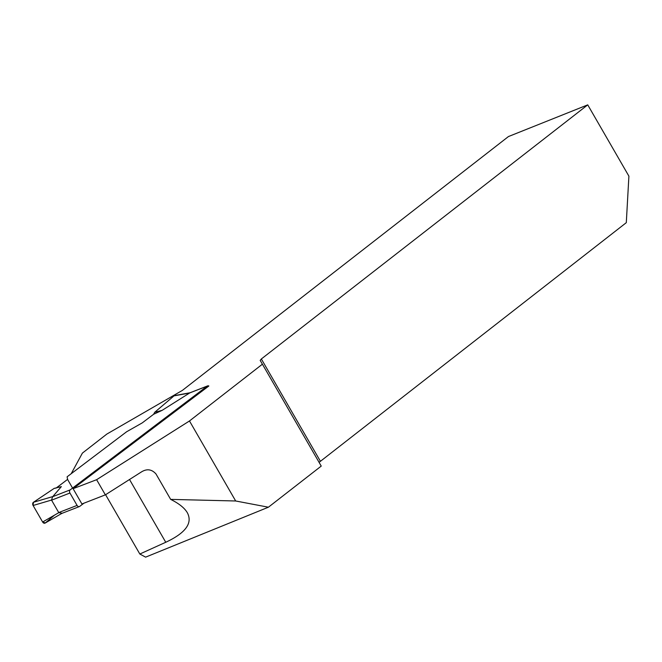 <?xml version="1.0" encoding="UTF-8"?>
<svg xmlns="http://www.w3.org/2000/svg" width="662" height="662" viewBox="0 0 662 662"><rect width="100%" height="100%" fill="white"/><g stroke="black" fill="none" stroke-linecap="round" stroke-linejoin="round"><path stroke-width="0.99" d="M83.942 503.186L79.713 506.389A2.408 1.771 -111.3 0 1 79.39 506.571A2.408 1.771 -111.3 0 1 77.082 505.412L69.932 493.024A2.408 1.771 -111.3 0 1 70.18 489.88L207.305 386.078A2.408 1.771 -111.3 0 1 207.628 385.896A2.408 1.771 -111.3 0 1 208.853 385.996L73.101 488.688L96.611 479.702L189.481 420.966L262.409 364.191L260.183 360.401L261.341 358.97L587.74 104.861L508.441 136.554L182.364 390.406L106.863 434.057L82.402 453.098L71.215 473.702M587.74 104.861L628.9 176.15L626.302 222.664L319.076 462.357M262.409 364.191L321.236 466.089L268.408 507.208L235.68 500.985L170.664 499.388C178.997 503.525 184.549 507.977 187.338 512.736C192.832 523.146 185.641 532.993 165.757 542.269L139.831 554.028L105.581 494.704M139.831 554.028L145.615 557.139L268.408 507.208M73.101 488.688L81.922 503.972L105.357 494.853L96.611 479.702M105.357 494.853L141.263 472.039C146.79 468.539 151.697 469.176 155.984 473.959L170.664 499.388M235.68 500.985L189.481 420.966M261.341 358.97L320.218 460.951M207.305 386.078L189.787 392.897L162.099 410.366L153.617 414.271L142.231 422.894L126.649 431.74L67.119 476.797L67.565 479.412L56.436 487.828M62.129 513.24L45.124 523.079A2.408 1.771 68.7 0 1 42.633 522.012L33.1 505.495A2.408 1.771 -111.3 0 1 33.406 502.301L54.176 488.391L61.351 486.62L52.662 496.699L51.512 500.058L58.794 512.669L62.195 513.207M153.617 414.271L154.693 412.31L174.007 395.876L189.646 393.013M190.035 392.756L174.619 395.586A2.408 1.771 68.7 0 0 174.007 395.876M162.099 410.366L154.693 412.31M33.406 502.301L52.844 496.558M33.1 505.495L51.512 500.058M42.633 522.012L58.794 512.669M54.441 515.185L45.322 522.939L42.633 522.012L33.1 505.495L33.406 502.301L54.176 488.391L56.179 488.026L67.565 479.412L72.563 488.068M165.757 542.269L129.512 479.495M70.18 489.88L52.662 496.699M69.932 493.024L51.562 500.182M77.082 505.412L58.711 512.562M189.936 392.789L207.628 385.896M61.698 513.455L79.39 506.571"/></g></svg>
